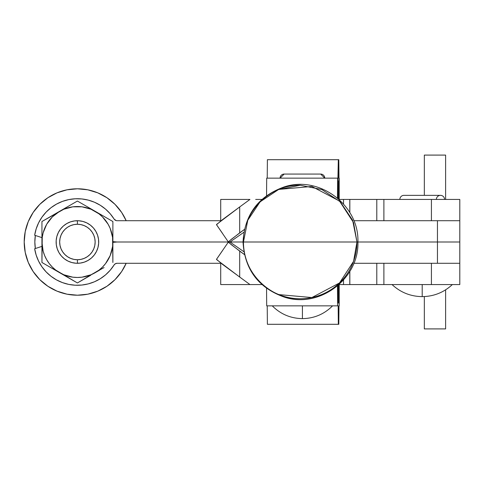 <?xml version="1.0" encoding="UTF-8"?>
<svg xmlns="http://www.w3.org/2000/svg" width="484" height="484" viewBox="0 0 484 484"><rect width="100%" height="100%" fill="white"/><g stroke="black" fill="none" stroke-linecap="round" stroke-linejoin="round"><path stroke-width="0.73" d="M278.905 294.605L311.877 297.545L339.532 282.922L353.568 261.33L356.962 242L437.451 242L437.451 220.716L437.451 242L459.8 242L357.906 242L437.451 242L437.451 263.284L437.451 242L243.452 242A56.755 56.755 -90 0 0 300.207 298.755A56.755 56.755 -90 0 0 356.962 242L353.568 222.67L339.532 201.078L311.877 186.455L278.905 189.395M431.419 220.716L353.816 220.716L459.8 220.716L431.419 220.716L431.419 199.432L383.885 199.432L431.419 199.432L431.419 220.716M117.104 220.716L221.091 220.716L117.104 220.716A3.545 3.545 0 0 1 114.097 219.052L110.213 213.771L105.572 209.142L100.285 205.264L94.471 202.227L88.27 200.11L81.814 198.948L75.262 198.779L68.758 199.596L62.454 201.392L56.489 204.115L51.008 207.709L46.131 212.095L41.969 217.159L38.623 222.797L36.173 228.878L34.66 235.254L41.939 237.62L41.939 246.38L34.66 248.746L36.173 255.122L38.623 261.203L41.969 266.841L46.131 271.905L51.008 276.291L56.489 279.885L52.774 277.58M116.971 242L228.381 242L116.971 242A24.829 24.829 0 0 1 112.881 241.637L116.971 242L228.381 242L116.971 242L112.881 242.363A24.829 24.829 0 0 1 116.971 242M222.537 250.579L216.517 259.321L216.681 259.648L239.695 277.054L239.695 251.123L244.456 254.59L230.971 244.426L228.394 242L229.96 242L243.869 232.29L229.96 242L243.041 242L228.394 242L230.971 239.574L244.456 229.41L239.695 232.877L239.695 206.946L216.681 224.352L216.517 224.679L222.537 233.421M116.22 220.601L114.097 219.052A43.276 43.276 0 0 0 34.66 235.254L41.939 237.62L41.939 242L41.939 221.521L77.41 201.042L112.881 221.521L112.881 262.479L112.578 237.372L110.183 228.424L108.12 224.249M41.969 217.159L46.131 212.095M75.262 198.779L81.814 198.948L88.27 200.11M95.475 202.675L100.279 205.258M106.395 209.862L109.935 213.456M109.487 271.052L105.579 274.858L110.213 270.229L114.097 264.948A43.276 43.276 0 0 1 34.66 248.746L41.939 246.38L41.939 242L43.143 251.184L44.637 255.576L46.7 259.751M100.279 278.742L95.372 281.373M88.27 283.89L81.814 285.052L88.27 283.89L94.471 281.773L100.285 278.736L105.572 274.858M56.489 279.885L62.454 282.608L68.758 284.404L75.262 285.221L81.814 285.052M114.097 264.948L115.386 263.726L117.104 263.284L221.091 263.284L117.104 263.284A3.545 3.545 0 0 0 114.097 264.948M383.885 284.568L383.885 263.284L383.885 284.568L431.419 284.568L431.419 263.284L459.8 263.284L459.8 284.568L431.419 284.568L459.8 284.568L459.8 263.284L353.816 263.284L431.419 263.284L431.419 284.568L343.519 284.568L343.519 280.018L343.519 284.568L349.793 284.568L349.793 271.427L349.793 284.568M70.567 221.847L74.633 220.898L70.567 221.847L74.633 220.898L78.801 220.764L82.915 221.442L86.824 222.912L90.363 225.114L93.412 227.964L95.838 231.358L97.562 235.157L98.512 239.223L98.645 243.392L97.968 247.512L96.498 251.414L94.295 254.959L91.44 258.002L88.052 260.434L84.252 262.153L80.187 263.102L76.018 263.236L71.898 262.558L67.996 261.088L64.451 258.886L61.407 256.036L58.975 252.642L57.257 248.843L56.307 244.777L56.168 240.608L56.852 236.488L58.322 232.586L60.524 229.041L63.374 225.998L66.768 223.566L70.567 221.847L74.633 220.898L78.801 220.764L82.915 221.442L86.824 222.912M84.252 262.153L80.187 263.102L84.252 262.153L80.187 263.102L76.018 263.236L71.898 262.558L67.996 261.088M64.451 258.886L61.407 256.036M57.257 248.843L56.307 244.777L57.257 248.843L56.307 244.777L56.168 240.608L56.852 236.488L58.322 232.586M60.524 229.041L63.374 225.998M90.363 225.114L93.412 227.964M97.562 235.157L98.512 239.223L97.562 235.157L98.512 239.223L98.645 243.392L97.968 247.512L96.498 251.414M94.295 254.959L91.44 258.002M41.939 262.479L41.939 242A35.471 35.471 0 0 1 59.671 211.278L52.326 216.917L46.688 224.261L43.143 232.816L42.241 237.372L41.939 262.479L50.711 267.549L41.939 262.479M49.259 263.58L52.326 267.083L55.817 270.145L77.41 282.958L50.711 267.549L63.834 274.773L72.775 277.169L77.41 277.471L82.038 277.169L90.986 274.773L104.078 267.561M90.629 275.323L77.41 282.958L99.002 270.145L102.493 267.083L105.548 263.592L110.183 255.576L112.578 246.628L112.881 242A35.471 35.471 0 0 1 59.671 272.722A35.471 35.471 0 0 1 41.939 242L41.939 252.358M72.763 277.169L77.41 277.471M108.138 224.28L102.493 216.917L99.002 213.855L90.986 209.227L82.038 206.831L72.775 206.831L63.834 209.227L41.939 221.521L41.939 231.654M74.633 220.898L78.801 220.764L82.915 221.442L78.801 220.764L74.633 220.898M98.512 239.223L98.645 243.392L97.968 247.512L98.645 243.392L98.512 239.223M80.187 263.102L76.018 263.236L71.898 262.558L76.018 263.236L80.187 263.102M56.307 244.777L56.168 240.608L56.852 236.488L56.168 240.608L56.307 244.777M46.688 259.739L49.265 263.592M95.142 272.722L99.625 270.132L95.142 272.722M86.176 206.099L95.142 211.278A35.471 35.471 0 0 1 112.881 242L112.881 221.521L86.176 206.099L77.41 201.042L59.671 211.278A35.471 35.471 0 0 1 95.142 211.278L99.65 213.88M50.669 216.475L68.607 206.123M112.881 231.642L112.881 247.203M68.643 277.901L50.711 267.549M76.018 220.764L77.398 220.716L77.41 224.261A17.739 17.739 0 0 1 95.142 242A17.739 17.739 0 0 1 77.41 259.739L77.41 263.284A21.284 21.284 0 0 0 98.694 242A21.284 21.284 0 0 0 77.41 220.716A21.284 21.284 0 0 1 98.694 242A21.284 21.284 0 0 1 77.41 263.284L76.714 263.272M74.633 263.102L72.576 262.727M70.567 262.153L68.625 261.384M66.768 260.434L65.013 259.303M63.374 258.002L61.873 256.55M60.524 254.959L59.332 253.241M58.322 251.414L57.487 249.496M56.852 247.512L56.41 245.467M56.168 243.392L56.138 241.304M56.307 239.223L56.682 237.166M57.257 235.157L58.02 233.215M58.975 231.358L60.107 229.604M61.407 227.964L62.86 226.464M64.451 225.114L66.169 223.929M67.996 222.912L69.914 222.083M71.898 221.442L73.247 221.127M73.259 221.121L73.943 221M78.801 263.236L77.416 263.284A21.284 21.284 0 0 1 56.126 242A21.284 21.284 0 0 1 77.41 220.716L78.105 220.728M80.187 220.898L82.244 221.273M84.252 221.847L86.194 222.616M88.052 223.566L89.806 224.697M91.44 225.998L92.94 227.45M94.295 229.041L95.481 230.759M96.498 232.586L97.326 234.504M97.968 236.488L98.409 238.533M98.645 240.608L98.682 242.696M98.512 244.777L98.137 246.834M97.562 248.843L96.794 250.785M95.838 252.642L94.707 254.396M93.412 256.036L91.96 257.536M90.363 258.886L88.645 260.071M86.824 261.088L84.906 261.917M82.915 262.558L80.876 263M34.842 242L35.344 248.522A42.568 42.568 0 0 1 35.344 235.478L34.842 242M77.41 224.261L73.949 224.606L70.622 225.617L67.554 227.25L64.868 229.458L62.66 232.145L61.02 235.212L60.016 238.539L59.671 242L60.016 245.461L61.02 248.788L62.66 251.855L64.868 254.542L67.554 256.75L70.622 258.383L73.949 259.394L77.41 259.739L80.87 259.394L84.198 258.383L87.259 256.75L89.951 254.542L92.154 251.855L93.793 248.788L94.803 245.461L95.142 242L94.803 238.539L93.793 235.212L92.154 232.145L89.951 229.458L87.259 227.25L84.198 225.617L80.87 224.606L77.41 224.261L77.41 220.716A21.284 21.284 0 0 0 56.126 242A21.284 21.284 0 0 0 77.41 263.284L77.41 259.739A17.739 17.739 0 0 1 59.671 242A17.739 17.739 0 0 1 77.41 224.261M77.41 188.79A53.21 53.21 0 0 1 126.173 220.716L121.647 212.44L115.035 204.375L106.97 197.756L97.768 192.844L87.792 189.813L77.41 188.79L67.028 189.813L57.045 192.844L47.849 197.756L39.785 204.375L33.166 212.44L28.247 221.636L25.222 231.618L24.2 242L25.222 252.382L28.247 262.364L33.166 271.56L39.785 279.625L47.849 286.244L57.045 291.156L67.028 294.187L77.41 295.21A53.21 53.21 0 0 1 24.2 242A53.21 53.21 0 0 1 77.41 188.79M126.173 263.284A53.21 53.21 0 0 1 77.41 295.21L87.792 294.187L97.768 291.156L106.97 286.244L115.035 279.625L121.647 271.56L126.173 263.284M280.067 178.148L284.144 174.071A4.078 4.078 90 0 0 280.067 178.148A4.078 4.078 -90 0 1 284.144 174.071L320.68 174.071A4.078 4.078 -90 0 1 324.764 178.148A4.078 4.078 90 0 0 320.68 174.071L324.764 178.148M300.207 185.245C269.878 184.464 242.666 211.671 243.452 242L356.962 242L352.642 220.281L340.337 201.87L321.927 189.565L300.207 185.245L278.488 189.565L260.071 201.87L247.772 220.281L243.452 242C242.666 272.329 269.878 299.536 300.207 298.755M332.569 305.852C324.238 314.183 314.189 318.436 302.415 318.617L302.421 305.852L302.415 318.617C290.642 318.436 280.587 314.183 272.262 305.852M338.171 178.148L266.696 178.148L337.638 178.148L337.469 198.071L338.328 159.702L267.386 159.702L338.328 159.702L338.171 178.148M338.201 198.7L338.358 180.986L338.776 180.986L338.933 199.347L338.776 180.986L338.358 180.986L338.201 198.7M339.193 178.148L339.193 199.432L338.806 159.702L338.328 159.702L338.806 159.702L339.193 199.432M267.222 178.148L267.386 159.702L267.222 178.148M266.545 195.663L266.696 178.148L266.545 195.663M339.193 284.568L339.193 305.852M338.358 303.014L338.201 285.3L338.358 303.014L338.776 303.014L338.358 303.014M338.933 284.652L338.776 303.014L338.933 284.652M338.806 324.298L338.963 305.852L338.806 324.298L338.328 324.298L338.806 324.298M267.386 324.298L338.328 324.298L267.386 324.298L267.222 305.852L267.386 324.298M338.171 305.852L338.328 324.298L338.171 305.852L337.638 305.852L338.171 305.852M266.696 305.852L337.638 305.852L266.696 305.852L266.545 288.337L266.696 305.852M337.469 285.929L337.638 305.852L337.469 285.929M349.793 199.432L349.793 212.573L349.793 199.432L343.519 199.432L376.794 199.432L349.835 199.432L349.835 212.645M343.519 203.982L343.519 199.432L339.03 199.432L343.519 199.432L343.519 203.982M255.679 199.432L261.917 199.432L261.269 199.432L261.269 200.031M249.95 199.432L239.695 206.946L249.95 199.432L220.716 199.432L249.95 199.432M216.517 259.321L222.495 264.361L245.067 280.974L239.695 277.054L239.695 251.123L228.841 242.623L228.394 242L229.96 242L228.345 241.982L216.475 224.667M216.475 259.333L228.841 241.377L239.695 232.877L239.695 206.946L222.495 219.639L216.517 224.679M229.96 242L243.869 251.71L229.96 242M261.917 284.568L249.95 284.568L245.067 280.974L249.95 284.568L255.679 284.568M261.312 284.568L261.729 284.568M339.03 284.568L343.519 284.568L339.03 284.568M452.352 284.568C443.846 292.451 433.797 296.474 422.199 296.625L422.199 284.568L422.199 296.625C410.601 296.474 400.552 292.451 392.046 284.568M403.928 195.354A4.078 4.078 0 0 0 399.851 199.432A4.078 4.078 0 0 1 403.928 195.354L440.47 195.354A4.078 4.078 0 0 1 444.548 199.432A4.078 4.078 0 0 0 440.47 195.354A4.078 4.078 0 0 0 436.386 199.432M383.776 199.432L376.794 199.432L383.885 199.432L383.885 220.716L383.885 199.432M459.8 199.432L431.419 199.432L459.8 199.432L459.8 220.716L459.8 199.432M376.794 220.716L376.794 199.432L376.794 220.716M220.716 220.716L220.716 199.432L220.716 220.716M383.776 284.568L376.794 284.568L376.794 263.284L376.794 284.568L349.835 284.568L349.835 271.355M249.95 284.568L220.716 284.568L220.716 263.284L220.716 284.568L249.95 284.568M445.613 328.908L445.613 289.831L445.613 328.908L424.329 328.908L445.613 328.908M445.613 199.432L445.613 155.092L424.329 155.092L424.329 195.354L424.329 155.092L445.613 155.092L445.613 199.432M424.329 296.577L424.329 328.908L424.329 296.577M459.8 220.716L459.8 263.284M243.041 242C244.614 269.467 258.365 287.835 284.289 297.103C319.331 308.822 359.285 278.869 357.906 242C359.285 205.131 319.331 175.178 284.289 186.897C258.365 196.165 244.614 214.533 243.041 242"/></g></svg>
